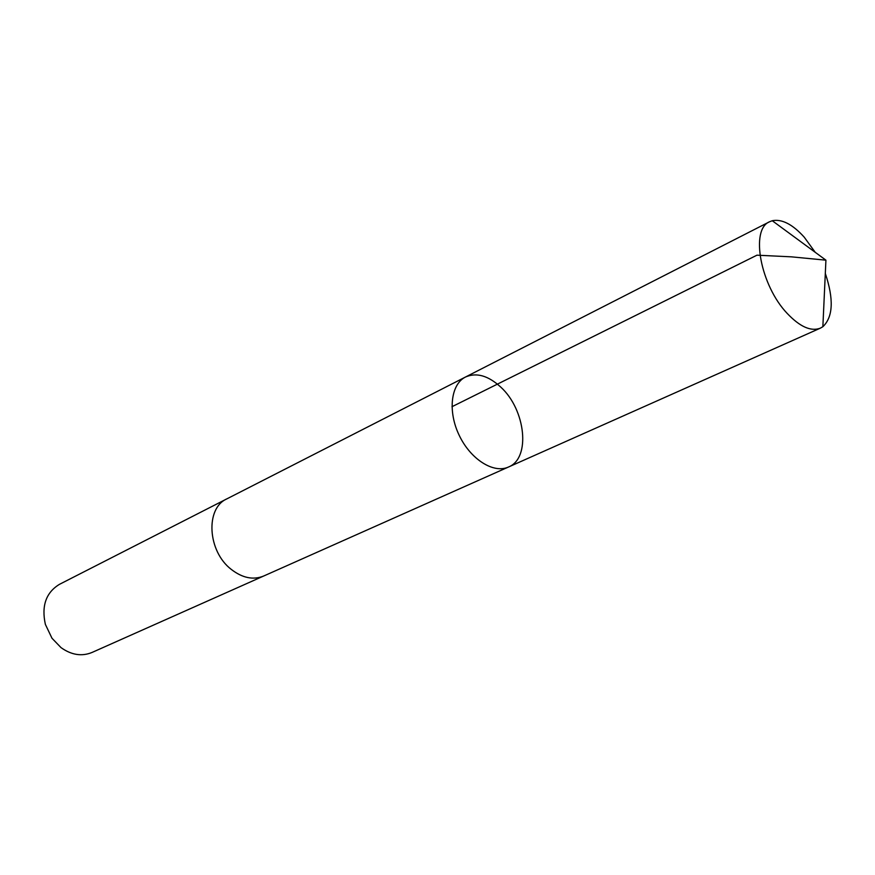 <?xml version="1.0" encoding="UTF-8"?>
<svg xmlns="http://www.w3.org/2000/svg" width="875" height="875" viewBox="0 0 875 875"><rect width="100%" height="100%" fill="white"/><g stroke="black" fill="none" stroke-linecap="round" stroke-linejoin="round"><path stroke-width="1.31" d="M264.13 575.816L263.637 576.045C253.203 580.245 242.386 578.003 231.197 569.341C207.517 551.217 205.22 508.288 226.8 498.903L465.522 377.005C450.844 384.202 447.595 411.283 459.189 435.302C470.575 459.408 493.675 473.911 508.506 467.009C530.939 458.358 525.722 409.697 500.741 387.089C488.228 375.605 476.492 372.247 465.522 377.005C450.844 384.202 447.595 411.283 459.189 435.302C470.575 459.408 493.675 473.911 508.506 467.009L820.356 328.158C811.016 331.723 800.002 326.856 787.303 313.534C760.419 285.545 750.05 229.338 769.552 221.769L772.253 220.73C781.867 218.794 792.509 224.252 804.202 237.136L815.238 252.328M825.311 273.416C833.93 299.217 833.109 316.991 822.861 326.714L820.356 328.158M508.506 467.009L263.637 576.045C253.203 580.245 242.386 578.014 231.186 569.341C207.517 551.217 205.22 508.288 226.8 498.892L227.292 498.652M263.637 576.045L91.962 652.487C81.747 656.644 71.433 655.014 61.02 647.62L51.997 638.258L45.369 624.378C41.333 605.883 46.014 592.539 59.423 584.358L226.8 498.892M772.253 220.73L825.923 260.17L791.328 256.834L756.952 255.183L451.97 406.711M465.522 377.005L769.552 221.769M825.923 260.17L822.861 326.714"/></g></svg>
